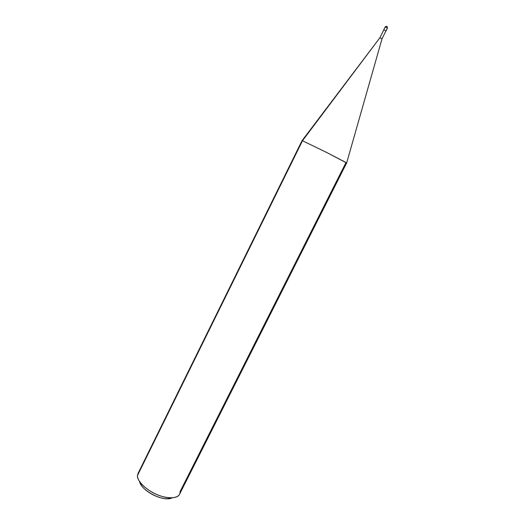 <?xml version="1.0" encoding="UTF-8"?>
<svg xmlns="http://www.w3.org/2000/svg" width="525" height="525" viewBox="0 0 525 525"><rect width="100%" height="100%" fill="white"/><g stroke="black" fill="none" stroke-linecap="round" stroke-linejoin="round"><path stroke-width="0.79" d="M385.987 30.962L383.801 29.754L385.186 26.978L386.774 26.342L385.186 26.978L387.424 28.153L385.186 26.978L383.801 29.754L385.987 30.962M387.371 28.186L386.039 30.87M385.14 27.077L383.755 29.787M385.914 30.922L383.873 29.794L385.967 30.89L382.016 38.745M381.97 38.824L379.936 37.708L383.873 29.794L379.936 37.708L381.97 38.824M345.949 162.625L327.095 152.683L302.479 140.759L379.936 37.708L302.479 140.759L326.773 152.519L346.69 162.881L179.557 494.261C177.562 499.091 165.578 498.697 156.194 494.248C145.773 489.891 136.605 480.283 137.491 475.486L302.479 140.759L302.052 140.641L302.479 140.759L137.491 475.486C137.333 477.33 138.187 479.587 140.057 482.252C146.777 491.039 161.306 498.041 171.347 497.858C177.404 497.431 180.311 495.351 180.075 491.617L345.949 162.625M172.193 497.825L167.58 498.75C159.206 498.908 147.21 493.133 141.606 485.802L139.571 481.556C141.205 490.803 163.774 502.399 172.193 497.825M379.89 37.767L302.072 140.621M139.23 471.949L137.491 475.486L137.99 473.537L302.052 140.628M386.774 26.342C386.951 27.234 386.708 24.583 387.424 28.153L386.039 30.929M385.652 26.453L385.133 27.011M385.967 30.89L382.023 38.797L346.684 162.868M140.057 482.252L141.606 485.802M171.347 497.858L167.58 498.75M383.827 29.827L379.89 37.734"/></g></svg>
